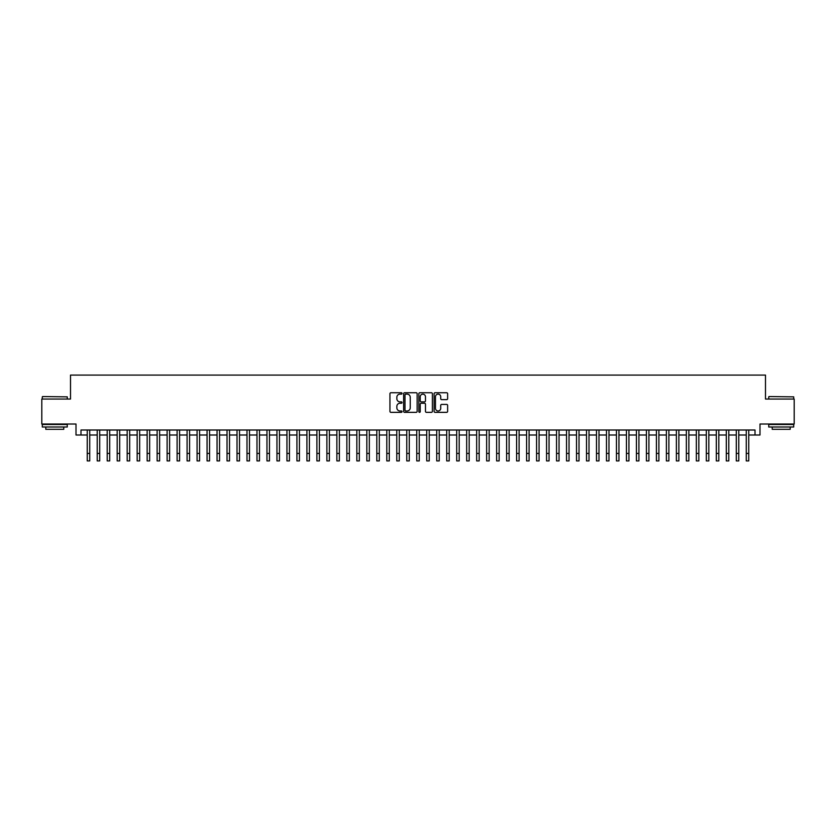 <?xml version="1.0" encoding="UTF-8"?>
<svg xmlns="http://www.w3.org/2000/svg" width="836" height="836" viewBox="0 0 836 836"><rect width="100%" height="100%" fill="white"/><g stroke="black" fill="none" stroke-linecap="round" stroke-linejoin="round"><path stroke-width="1.25" d="M402.022 393.432A0.69 0.69 0 0 0 401.343 392.742L390.924 392.742A0.982 0.982 0 0 0 389.942 393.725L389.942 411.364A0.982 0.982 0 0 0 390.924 412.347L401.343 412.347A0.69 0.69 0 0 0 402.022 411.667A0.69 0.69 0 0 0 401.343 410.978L399.995 410.978A3.135 3.135 0 0 1 396.849 407.843L396.849 406.369A3.135 3.135 0 0 1 399.995 403.234L401.343 403.234A0.69 0.69 0 0 0 402.022 402.544A0.69 0.69 0 0 0 401.343 401.865L399.995 401.865A3.135 3.135 0 0 1 396.849 398.73L396.849 397.257A3.135 3.135 0 0 1 399.995 394.122L401.343 394.122A0.69 0.69 0 0 0 402.022 393.432M446.643 399.66A0.982 0.982 0 0 0 447.626 398.678L447.626 393.725A0.982 0.982 0 0 0 446.643 392.742L435.075 392.742A0.982 0.982 0 0 0 434.103 393.725L434.103 411.364A0.982 0.982 0 0 0 435.075 412.347L446.643 412.347A0.982 0.982 0 0 0 447.626 411.364L447.626 405.387A0.982 0.982 0 0 0 446.643 404.415L441.69 404.415A0.982 0.982 0 0 0 440.718 405.387L440.718 408.355A2.623 2.623 0 0 1 438.095 410.978A2.623 2.623 0 0 1 435.472 408.355L435.472 396.745A2.623 2.623 0 0 1 438.095 394.122A2.623 2.623 0 0 1 440.718 396.745L440.718 398.678A0.982 0.982 0 0 0 441.69 399.66L446.643 399.66M80.987 435.002L80.987 430.007L755.012 430.007L755.012 435.002L759.997 435.002L759.997 424.019L794.2 424.019L794.2 399.054L765.494 399.054L765.494 375.092L70.506 375.092L70.506 399.054L41.8 399.054L41.8 424.019L76.003 424.019L76.003 435.002L87.237 435.002M417.143 393.725A0.982 0.982 0 0 0 416.161 392.742L404.593 392.742A0.982 0.982 0 0 0 403.621 393.725L403.621 411.364A0.982 0.982 0 0 0 404.593 412.347L416.161 412.347A0.982 0.982 0 0 0 417.143 411.364L417.143 393.725M419.839 392.742L431.407 392.742A0.982 0.982 0 0 1 432.379 393.725L432.379 411.364A0.982 0.982 0 0 1 431.407 412.347L426.454 412.347A0.982 0.982 0 0 1 425.472 411.364L425.472 404.216A0.982 0.982 0 0 0 424.489 403.234L421.208 403.234A0.982 0.982 0 0 0 420.226 404.216L420.226 411.667A0.69 0.69 0 0 1 419.547 412.347A0.69 0.69 0 0 1 418.857 411.667L418.857 393.725A0.982 0.982 0 0 1 419.839 392.742M89.734 435.002L97.216 435.002M99.714 435.002L107.207 435.002M109.704 435.002L117.186 435.002M119.684 435.002L127.176 435.002M129.674 435.002L137.156 435.002M139.654 435.002L147.146 435.002M149.644 435.002L157.126 435.002M159.624 435.002L167.116 435.002M169.614 435.002L177.107 435.002M179.594 435.002L187.086 435.002M189.584 435.002L197.077 435.002M199.574 435.002L207.056 435.002M209.554 435.002L217.046 435.002M219.544 435.002L227.026 435.002M229.524 435.002L237.016 435.002M239.514 435.002L246.996 435.002M249.494 435.002L256.986 435.002M259.484 435.002L266.966 435.002M269.464 435.002L276.956 435.002M279.454 435.002L286.947 435.002M289.434 435.002L296.926 435.002M299.424 435.002L306.916 435.002M309.404 435.002L316.896 435.002M319.394 435.002L326.886 435.002M329.384 435.002L336.866 435.002M339.364 435.002L346.856 435.002M349.354 435.002L356.836 435.002M359.334 435.002L366.826 435.002M369.324 435.002L376.806 435.002M379.304 435.002L386.796 435.002M389.294 435.002L396.776 435.002M399.274 435.002L406.766 435.002M409.264 435.002L416.756 435.002M419.244 435.002L426.736 435.002M429.234 435.002L436.726 435.002M439.224 435.002L446.706 435.002M449.204 435.002L456.696 435.002M459.194 435.002L466.676 435.002M469.174 435.002L476.666 435.002M479.164 435.002L486.646 435.002M489.144 435.002L496.636 435.002M499.134 435.002L506.616 435.002M509.114 435.002L516.606 435.002M519.104 435.002L526.596 435.002M529.083 435.002L536.576 435.002M539.074 435.002L546.566 435.002M549.053 435.002L556.546 435.002M559.044 435.002L566.536 435.002M569.034 435.002L576.516 435.002M579.014 435.002L586.506 435.002M589.004 435.002L596.486 435.002M598.984 435.002L606.476 435.002M608.974 435.002L616.456 435.002M618.953 435.002L626.446 435.002M628.944 435.002L636.426 435.002M638.923 435.002L646.416 435.002M648.914 435.002L656.406 435.002M658.893 435.002L666.386 435.002M668.884 435.002L676.376 435.002M678.874 435.002L686.356 435.002M688.854 435.002L696.346 435.002M698.844 435.002L706.326 435.002M708.823 435.002L716.316 435.002M718.814 435.002L726.296 435.002M728.793 435.002L736.286 435.002M738.784 435.002L746.266 435.002M748.763 435.002L755.012 435.002M405.679 394.122A0.69 0.69 0 0 0 404.99 394.801L404.99 410.288A0.69 0.69 0 0 0 405.679 410.978L407.101 410.978A3.135 3.135 0 0 0 410.236 407.843L410.236 397.257A3.135 3.135 0 0 0 407.101 394.122L405.679 394.122M425.472 396.786A2.623 2.623 0 0 0 422.849 394.164A2.623 2.623 0 0 0 420.226 396.786L420.226 400.883A0.982 0.982 0 0 0 421.208 401.865L424.489 401.865A0.982 0.982 0 0 0 425.472 400.883L425.472 396.786M87.237 453.425L89.734 453.425L89.734 460.908L87.237 460.908L87.237 430.007M89.734 453.425L89.734 430.007M42.594 396.557L67.267 396.86L42.594 396.557M54.779 427.008L42.302 427.008L42.302 424.51L67.267 424.51L67.267 427.008L54.779 427.008M63.766 427.008L63.766 429.307L45.792 429.307L45.792 427.008M769.036 396.557L793.698 396.86L769.036 396.557M781.221 427.008L768.733 427.008L768.733 424.51L793.698 424.51L793.698 427.008L781.221 427.008M790.208 427.008L790.208 429.307L772.234 429.307L772.234 427.008M97.216 460.908L99.714 460.908L97.216 460.908L97.216 430.007M99.714 460.908L99.714 430.007M107.207 460.908L109.704 460.908L107.207 460.908L107.207 430.007M109.704 460.908L109.704 430.007M117.186 460.908L119.684 460.908L117.186 460.908L117.186 430.007M119.684 460.908L119.684 430.007M127.176 460.908L129.674 460.908L127.176 460.908L127.176 430.007M129.674 460.908L129.674 430.007M137.156 460.908L139.654 460.908L137.156 460.908L137.156 430.007M139.654 460.908L139.654 430.007M147.146 460.908L149.644 460.908L147.146 460.908L147.146 430.007M149.644 460.908L149.644 430.007M157.126 460.908L159.624 460.908L157.126 460.908L157.126 430.007M159.624 460.908L159.624 430.007M167.116 460.908L169.614 460.908L167.116 460.908L167.116 430.007M169.614 460.908L169.614 430.007M177.107 460.908L179.594 460.908L177.107 460.908L177.107 430.007M179.594 460.908L179.594 430.007M187.086 460.908L189.584 460.908L187.086 460.908L187.086 430.007M189.584 460.908L189.584 430.007M197.077 460.908L199.574 460.908L197.077 460.908L197.077 430.007M199.574 460.908L199.574 430.007M207.056 460.908L209.554 460.908L207.056 460.908L207.056 430.007M209.554 460.908L209.554 430.007M217.046 460.908L219.544 460.908L217.046 460.908L217.046 430.007M219.544 460.908L219.544 430.007M227.026 460.908L229.524 460.908L227.026 460.908L227.026 430.007M229.524 460.908L229.524 430.007M237.016 460.908L239.514 460.908L237.016 460.908L237.016 430.007M239.514 460.908L239.514 430.007M246.996 460.908L249.494 460.908L246.996 460.908L246.996 430.007M249.494 460.908L249.494 430.007M256.986 460.908L259.484 460.908L256.986 460.908L256.986 430.007M259.484 460.908L259.484 430.007M266.966 460.908L269.464 460.908L266.966 460.908L266.966 430.007M269.464 460.908L269.464 430.007M276.956 460.908L279.454 460.908L276.956 460.908L276.956 430.007M279.454 460.908L279.454 430.007M286.947 460.908L289.434 460.908L286.947 460.908L286.947 430.007M289.434 460.908L289.434 430.007M296.926 460.908L299.424 460.908L296.926 460.908L296.926 430.007M299.424 460.908L299.424 430.007M306.916 460.908L309.404 460.908L306.916 460.908L306.916 430.007M309.404 460.908L309.404 430.007M316.896 460.908L319.394 460.908L316.896 460.908L316.896 430.007M319.394 460.908L319.394 430.007M326.886 460.908L329.384 460.908L326.886 460.908L326.886 430.007M329.384 460.908L329.384 430.007M336.866 460.908L339.364 460.908L336.866 460.908L336.866 430.007M339.364 460.908L339.364 430.007M346.856 460.908L349.354 460.908L346.856 460.908L346.856 430.007M349.354 460.908L349.354 430.007M356.836 460.908L359.334 460.908L356.836 460.908L356.836 430.007M359.334 460.908L359.334 430.007M366.826 460.908L369.324 460.908L366.826 460.908L366.826 430.007M369.324 460.908L369.324 430.007M376.806 460.908L379.304 460.908L376.806 460.908L376.806 430.007M379.304 460.908L379.304 430.007M386.796 460.908L389.294 460.908L386.796 460.908L386.796 430.007M389.294 460.908L389.294 430.007M396.776 460.908L399.274 460.908L396.776 460.908L396.776 430.007M399.274 460.908L399.274 430.007M406.766 460.908L409.264 460.908L406.766 460.908L406.766 430.007M409.264 460.908L409.264 430.007M416.756 460.908L419.244 460.908L416.756 460.908L416.756 430.007M419.244 460.908L419.244 430.007M426.736 460.908L429.234 460.908L426.736 460.908L426.736 430.007M429.234 460.908L429.234 430.007M436.726 460.908L439.224 460.908L436.726 460.908L436.726 430.007M439.224 460.908L439.224 430.007M446.706 460.908L449.204 460.908L446.706 460.908L446.706 430.007M449.204 460.908L449.204 430.007M456.696 460.908L459.194 460.908L456.696 460.908L456.696 430.007M459.194 460.908L459.194 430.007M466.676 460.908L469.174 460.908L466.676 460.908L466.676 430.007M469.174 460.908L469.174 430.007M476.666 460.908L479.164 460.908L476.666 460.908L476.666 430.007M479.164 460.908L479.164 430.007M486.646 460.908L489.144 460.908L486.646 460.908L486.646 430.007M489.144 460.908L489.144 430.007M496.636 460.908L499.134 460.908L496.636 460.908L496.636 430.007M499.134 460.908L499.134 430.007M506.616 460.908L509.114 460.908L506.616 460.908L506.616 430.007M509.114 460.908L509.114 430.007M516.606 460.908L519.104 460.908L516.606 460.908L516.606 430.007M519.104 460.908L519.104 430.007M526.596 460.908L529.083 460.908L526.596 460.908L526.596 430.007M529.083 460.908L529.083 430.007M536.576 460.908L539.074 460.908L536.576 460.908L536.576 430.007M539.074 460.908L539.074 430.007M546.566 460.908L549.053 460.908L546.566 460.908L546.566 430.007M549.053 460.908L549.053 430.007M556.546 460.908L559.044 460.908L556.546 460.908L556.546 430.007M559.044 460.908L559.044 430.007M566.536 460.908L569.034 460.908L566.536 460.908L566.536 430.007M569.034 460.908L569.034 430.007M576.516 460.908L579.014 460.908L576.516 460.908L576.516 430.007M579.014 460.908L579.014 430.007M586.506 460.908L589.004 460.908L586.506 460.908L586.506 430.007M589.004 460.908L589.004 430.007M596.486 460.908L598.984 460.908L596.486 460.908L596.486 430.007M598.984 460.908L598.984 430.007M606.476 460.908L608.974 460.908L606.476 460.908L606.476 430.007M608.974 460.908L608.974 430.007M616.456 460.908L618.953 460.908L616.456 460.908L616.456 430.007M618.953 460.908L618.953 430.007M626.446 460.908L628.944 460.908L626.446 460.908L626.446 430.007M628.944 460.908L628.944 430.007M636.426 460.908L638.923 460.908L636.426 460.908L636.426 430.007M638.923 460.908L638.923 430.007M646.416 460.908L648.914 460.908L646.416 460.908L646.416 430.007M648.914 460.908L648.914 430.007M656.406 460.908L658.893 460.908L656.406 460.908L656.406 430.007M658.893 460.908L658.893 430.007M666.386 460.908L668.884 460.908L666.386 460.908L666.386 430.007M668.884 460.908L668.884 430.007M676.376 460.908L678.874 460.908L676.376 460.908L676.376 430.007M678.874 460.908L678.874 430.007M686.356 460.908L688.854 460.908L686.356 460.908L686.356 430.007M688.854 460.908L688.854 430.007M696.346 460.908L698.844 460.908L696.346 460.908L696.346 430.007M698.844 460.908L698.844 430.007M706.326 460.908L708.823 460.908L706.326 460.908L706.326 430.007M708.823 460.908L708.823 430.007M716.316 460.908L718.814 460.908L716.316 460.908L716.316 430.007M718.814 460.908L718.814 430.007M726.296 460.908L728.793 460.908L726.296 460.908L726.296 430.007M728.793 460.908L728.793 430.007M736.286 460.908L738.784 460.908L736.286 460.908L736.286 430.007M738.784 460.908L738.784 430.007M746.266 460.908L748.763 460.908L746.266 460.908L746.266 430.007M748.763 460.908L748.763 430.007M97.216 453.425L99.714 453.425M107.207 453.425L109.704 453.425M117.186 453.425L119.684 453.425M127.176 453.425L129.674 453.425M137.156 453.425L139.654 453.425M147.146 453.425L149.644 453.425M157.126 453.425L159.624 453.425M167.116 453.425L169.614 453.425M177.107 453.425L179.594 453.425M187.086 453.425L189.584 453.425M197.077 453.425L199.574 453.425M207.056 453.425L209.554 453.425M217.046 453.425L219.544 453.425M227.026 453.425L229.524 453.425M237.016 453.425L239.514 453.425M246.996 453.425L249.494 453.425M256.986 453.425L259.484 453.425M266.966 453.425L269.464 453.425M276.956 453.425L279.454 453.425M286.947 453.425L289.434 453.425M296.926 453.425L299.424 453.425M306.916 453.425L309.404 453.425M316.896 453.425L319.394 453.425M326.886 453.425L329.384 453.425M336.866 453.425L339.364 453.425M346.856 453.425L349.354 453.425M356.836 453.425L359.334 453.425M366.826 453.425L369.324 453.425M376.806 453.425L379.304 453.425M386.796 453.425L389.294 453.425M396.776 453.425L399.274 453.425M406.766 453.425L409.264 453.425M416.756 453.425L419.244 453.425M426.736 453.425L429.234 453.425M436.726 453.425L439.224 453.425M446.706 453.425L449.204 453.425M456.696 453.425L459.194 453.425M466.676 453.425L469.174 453.425M476.666 453.425L479.164 453.425M486.646 453.425L489.144 453.425M496.636 453.425L499.134 453.425M506.616 453.425L509.114 453.425M516.606 453.425L519.104 453.425M526.596 453.425L529.083 453.425M536.576 453.425L539.074 453.425M546.566 453.425L549.053 453.425M556.546 453.425L559.044 453.425M566.536 453.425L569.034 453.425M576.516 453.425L579.014 453.425M586.506 453.425L589.004 453.425M596.486 453.425L598.984 453.425M606.476 453.425L608.974 453.425M616.456 453.425L618.953 453.425M626.446 453.425L628.944 453.425M636.426 453.425L638.923 453.425M646.416 453.425L648.914 453.425M656.406 453.425L658.893 453.425M666.386 453.425L668.884 453.425M676.376 453.425L678.874 453.425M686.356 453.425L688.854 453.425M696.346 453.425L698.844 453.425M706.326 453.425L708.823 453.425M716.316 453.425L718.814 453.425M726.296 453.425L728.793 453.425M736.286 453.425L738.784 453.425M746.266 453.425L748.763 453.425M42.302 399.054L42.302 396.86M67.267 399.054L67.267 396.86M768.733 399.054L768.733 396.86M793.698 399.054L793.698 396.86"/></g></svg>
